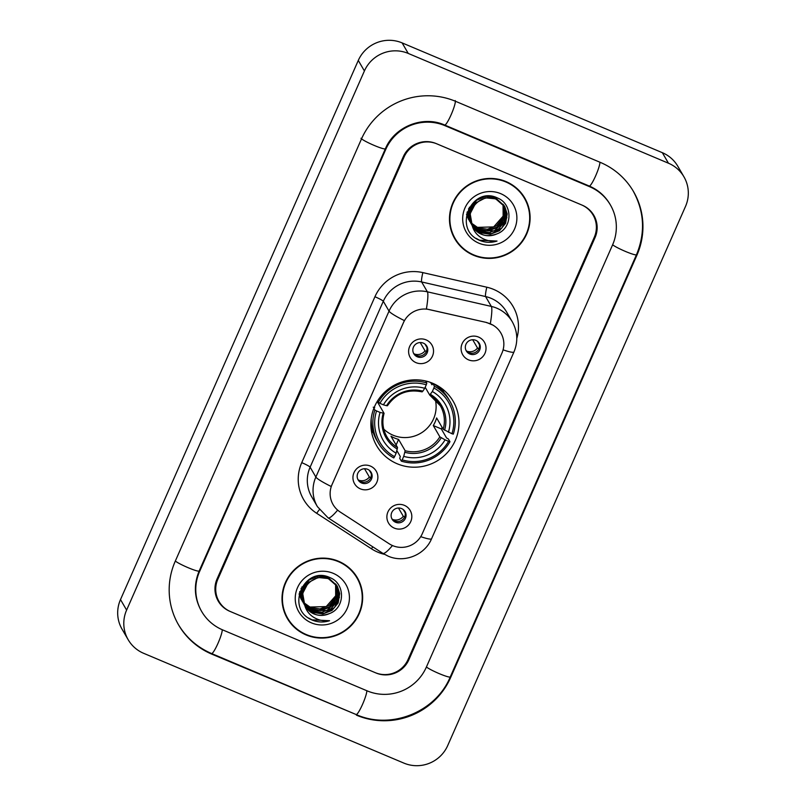 <?xml version="1.0" encoding="UTF-8"?>
<svg xmlns="http://www.w3.org/2000/svg" width="806" height="806" viewBox="0 0 806 806"><rect width="100%" height="100%" fill="white"/><g stroke="black" fill="none" stroke-linecap="round" stroke-linejoin="round"><path stroke-width="1.21" d="M432.671 383.273A44.249 43.504 149.8 0 0 382.185 394.759A44.249 43.504 149.8 0 0 376.664 445.748A44.249 43.504 149.8 0 0 397.177 463.762A44.249 43.504 149.8 0 0 447.662 452.287A44.249 43.504 149.8 0 0 453.184 401.287A44.249 43.504 149.8 0 0 432.671 383.273M371.465 431.351A44.249 43.504 149.8 0 0 373.349 432.802M360.383 488.859A12.523 12.312 -30.2 0 1 353.995 472.659A12.523 12.312 -30.2 0 1 370.428 466.08A12.523 12.312 -30.2 0 1 376.825 482.29A12.523 12.312 -30.2 0 1 360.383 488.859M367.657 469.324A7.516 7.385 149.8 0 0 358.146 479.933A7.516 7.385 149.8 0 0 370.206 481.041A7.516 7.385 149.8 0 0 367.657 469.324M416.047 362.66A12.523 12.312 -30.2 0 1 409.66 346.459A12.523 12.312 -30.2 0 1 426.092 339.88A12.523 12.312 -30.2 0 1 432.479 356.081A12.523 12.312 -30.2 0 1 416.047 362.66M423.321 343.124A7.516 7.385 149.8 0 0 413.81 353.733A7.516 7.385 149.8 0 0 425.87 354.841A7.516 7.385 149.8 0 0 423.321 343.124M394.325 528.132A12.523 12.312 -30.2 0 1 387.938 511.921A12.523 12.312 -30.2 0 1 404.37 505.352A12.523 12.312 -30.2 0 1 410.768 521.553A12.523 12.312 -30.2 0 1 394.325 528.132M401.6 508.596A7.516 7.385 149.8 0 0 392.089 519.205A7.516 7.385 149.8 0 0 404.149 520.313A7.516 7.385 149.8 0 0 401.6 508.596M468.538 359.859A12.523 12.312 -30.2 0 1 462.15 343.658A12.523 12.312 -30.2 0 1 478.593 337.079A12.523 12.312 -30.2 0 1 484.98 353.28A12.523 12.312 -30.2 0 1 468.538 359.859M475.812 340.323A7.516 7.385 149.8 0 0 466.301 350.932A7.516 7.385 149.8 0 0 478.361 352.041A7.516 7.385 149.8 0 0 475.812 340.323M370.72 471.742A7.516 7.385 -30.2 0 1 357.804 479.258M426.384 345.542A7.516 7.385 -30.2 0 1 413.458 353.048M404.662 511.014A7.516 7.385 -30.2 0 1 391.736 518.52M478.885 342.741A7.516 7.385 -30.2 0 1 465.959 350.247M486.743 322.702A22.538 22.165 -30.2 0 1 501.957 353.058L422.243 533.784A22.538 22.165 -30.2 0 1 389.227 543.808L340.102 511.961A22.538 22.165 -30.2 0 1 332.032 484.608L403.474 322.632A22.538 22.165 -30.2 0 1 429.356 309.595L486.633 322.511L493.332 325.292M443.582 391.998A44.249 43.504 149.8 0 0 443.25 389.641M408.068 659.489L594.274 237.286A25.046 24.623 149.8 0 0 581.499 204.875L436.923 143.881A25.046 24.623 149.8 0 0 404.048 157.039L217.842 579.232A25.046 24.623 149.8 0 0 230.617 611.643L375.193 672.637A25.046 24.623 149.8 0 0 408.068 659.489M222.587 629.869L367.153 690.863A45.086 44.33 149.8 0 0 426.324 667.197L612.54 244.994A45.086 44.33 149.8 0 0 610.424 205.006A45.086 44.33 149.8 0 0 589.529 186.66L444.962 125.665A45.086 44.33 149.8 0 0 385.792 149.332L199.576 571.525A45.086 44.33 149.8 0 0 201.691 611.512A45.086 44.33 149.8 0 0 222.587 629.869M403.877 763.101A33.399 32.834 149.8 0 0 447.713 745.56L685.503 206.427A33.399 32.834 149.8 0 0 683.941 176.806A33.399 32.834 149.8 0 0 668.456 163.215L408.239 53.428A33.399 32.834 149.8 0 0 364.403 70.958L126.613 610.092A33.399 32.834 149.8 0 0 128.174 639.712A33.399 32.834 149.8 0 0 143.659 653.313L403.877 763.101M683.941 176.806L677.826 166.288A33.399 32.834 149.8 0 0 662.341 152.687L402.123 42.899A33.399 32.834 149.8 0 0 358.287 60.44L120.497 599.573A33.399 32.834 149.8 0 0 122.059 629.194L128.174 639.712M356.433 715.164A71.794 70.596 149.8 0 0 450.675 677.463L636.881 255.27A71.794 70.596 149.8 0 0 633.526 191.586A71.794 70.596 149.8 0 0 600.248 162.359L455.682 101.365A71.794 70.596 149.8 0 0 361.441 139.055L175.234 561.258A71.794 70.596 149.8 0 0 178.589 624.932A71.794 70.596 149.8 0 0 211.867 654.17L356.04 714.489M506.027 181.592A40.491 39.816 149.8 0 0 459.823 192.11A40.491 39.816 149.8 0 0 454.775 238.767A40.491 39.816 149.8 0 0 473.545 255.25A40.491 39.816 149.8 0 0 519.749 244.742A40.491 39.816 149.8 0 0 524.797 198.085A40.491 39.816 149.8 0 0 506.027 181.592M454.473 238.244A40.491 39.816 149.8 0 0 463.41 248.5M338.57 561.268A40.491 39.816 149.8 0 0 292.366 571.776A40.491 39.816 149.8 0 0 287.319 618.444A40.491 39.816 149.8 0 0 306.089 634.927A40.491 39.816 149.8 0 0 352.293 624.418A40.491 39.816 149.8 0 0 357.34 577.751A40.491 39.816 149.8 0 0 338.57 561.268M287.017 617.91A40.491 39.816 149.8 0 0 295.953 628.176M337.654 510.117A29.218 4.765 123 0 1 328.092 517.855L317.423 506.662A33.399 32.834 -30.2 0 1 315.861 477.041A29.218 3.164 -156.2 0 0 331.185 486.492L404.36 320.587A29.218 3.164 23.8 0 1 389.036 311.126A33.399 32.834 -30.2 0 1 427.371 291.822A29.218 3.667 102.9 0 1 426.394 308.97L486.633 322.511M375.949 672.96A25.046 24.623 149.8 0 0 408.823 659.812L595.04 237.609A25.046 24.623 149.8 0 0 582.254 205.198L436.167 143.569A25.046 24.623 149.8 0 0 403.292 156.717L217.076 578.91A25.046 24.623 149.8 0 0 229.861 611.321L375.949 672.96M361.521 590.073A40.491 39.816 149.8 0 0 357.028 577.227M528.978 210.396A40.491 39.816 149.8 0 0 524.484 197.561M524.434 198.286A40.068 39.403 149.8 0 0 505.866 181.975A40.068 39.403 149.8 0 0 460.135 192.372A40.068 39.403 149.8 0 0 455.138 238.556A40.068 39.403 149.8 0 0 473.706 254.877A40.068 39.403 149.8 0 0 519.437 244.47A40.068 39.403 149.8 0 0 524.434 198.286L523.819 197.238A40.068 39.403 149.8 0 0 515.558 187.304M503.196 204.422L504.254 208.875L502.692 218.285L496.516 225.761L487.368 229.247L477.676 227.776L471.117 223.071M468.83 219.927L466.634 214.084M503.045 204.24L503.135 216.129L493.665 226.909L477.434 227.363L471.047 222.839M468.588 219.514L466.553 214.426M503.8 205.187L505.221 210.547L503.659 219.957L497.493 227.433L488.345 230.919L478.643 229.448L471.45 223.987M469.797 221.6L467.248 211.857M503.659 204.996L504.516 216.441L497.181 227.05L486.794 230.587L478.401 229.035L471.601 224.038M469.566 221.187L467.027 212.562M504.355 205.983L506.198 212.21L504.637 221.63L498.461 229.106L489.313 232.591L479.62 231.121L471.832 224.894M470.775 223.272L468.346 215.978L469.384 207.202M504.213 205.782L504.324 221.348L494.29 230.848L479.379 230.707L472.296 225.388M470.533 222.859L468.548 208.714M504.758 206.628L506.863 217.65L501.947 227.937L491.831 233.559L480.346 232.37L471.913 225.076C464.075 210.547 481.474 192.201 496.214 199.294L504.858 206.81L507.165 213.882L505.604 223.302L499.428 230.768L490.28 234.264L480.588 232.793L472.477 226.194M471.742 224.934L469.314 217.65L470.714 207.948L476.729 200.2L485.716 196.432L495.247 197.621L504.244 205.772M471.5 224.521L469.334 211.182L476.578 199.717M493 196.523L495.005 197.208M497.06 233.841C512.858 228.088 512.737 204.109 497.796 198.115C472.195 185.168 452.65 228.007 478.401 239.815L479.671 240.4C485.343 242.717 491.126 242.928 497.02 241.054C491.086 241.75 485.605 240.5 480.578 237.276C476.396 234.496 473.616 230.667 472.266 225.791C474.321 229.68 477.384 232.511 481.454 234.274C486.683 236.37 491.892 236.218 497.06 233.841C490.602 236.128 485.353 236.198 481.313 234.042L473.636 227.967M472.276 225.851L470.15 213.711L475.792 202.88L485.544 197.843L495.972 198.881L504.627 206.396M500.707 193.662A27.223 26.769 149.8 0 0 464.971 207.958A27.223 26.769 149.8 0 0 478.865 243.18A27.223 26.769 149.8 0 0 514.591 228.894A27.223 26.769 149.8 0 0 500.707 193.662M449.99 225.398A40.068 39.403 149.8 0 0 454.524 237.508L455.138 238.556M497.02 241.054L479.56 240.208L476.054 238.344M356.977 577.962A40.068 39.403 149.8 0 0 338.409 561.651A40.068 39.403 149.8 0 0 292.679 572.048A40.068 39.403 149.8 0 0 287.682 618.232A40.068 39.403 149.8 0 0 306.25 634.544A40.068 39.403 149.8 0 0 351.98 624.146A40.068 39.403 149.8 0 0 356.977 577.962L356.363 576.915A40.068 39.403 149.8 0 0 348.101 566.971M335.739 584.098L336.797 588.551L335.236 597.961L329.06 605.437L319.911 608.923L310.219 607.452L303.661 602.737M301.373 599.604L299.177 593.76M335.588 583.917L335.679 595.805L326.208 606.586L309.978 607.039L303.59 602.505M301.132 599.19L299.097 594.103M336.344 584.864L337.764 590.214L336.203 599.634L330.037 607.109L320.889 610.595L311.187 609.124L303.993 603.664M302.341 601.266L299.792 591.523M336.203 584.672L337.059 596.118L329.735 606.727L319.337 610.263L310.945 608.711L304.144 603.714M302.109 600.863L299.57 592.239M336.898 585.66L338.742 591.886L337.18 601.306L331.004 608.772L321.856 612.268L312.164 610.797L304.376 604.56M303.318 602.938L300.89 595.654L301.928 586.879M336.767 585.458L336.868 601.024L326.833 610.525L311.922 610.374L304.839 605.064M303.076 602.535L301.091 588.39M305.021 605.87L304.809 605.457C306.864 609.356 309.927 612.187 313.997 613.95C319.226 616.036 324.435 615.895 329.604 613.507C345.401 607.754 345.28 583.786 330.339 577.791C304.749 564.845 285.203 607.684 310.945 619.492L312.214 620.076C317.886 622.393 323.669 622.605 329.563 620.721C323.629 621.426 318.148 620.167 313.121 616.953C308.94 614.172 306.169 610.343 304.809 605.457L304.456 604.742C296.618 590.224 314.018 571.867 328.757 578.97L337.412 586.486L339.709 593.559L338.147 602.979L331.971 610.444L322.823 613.93L313.131 612.469L304.789 605.437M304.285 604.611L301.857 597.317L303.257 587.624L309.272 579.877L318.259 576.109L327.79 577.298L336.787 585.448M337.301 586.305L339.407 597.327L334.49 607.603L324.375 613.235L312.889 612.046L304.829 605.427M304.043 604.198L301.877 590.858L309.121 579.393M325.543 576.199L327.548 576.884M329.604 613.507C323.146 615.794 317.896 615.865 313.856 613.719L306.189 607.643M304.829 605.528L302.693 593.387L308.335 582.547L318.088 577.509L328.516 578.557L337.17 586.063M333.251 573.338A27.223 26.769 149.8 0 0 297.525 587.634A27.223 26.769 149.8 0 0 311.408 622.857A27.223 26.769 149.8 0 0 347.134 608.57A27.223 26.769 149.8 0 0 333.251 573.338M282.533 605.074A40.068 39.403 149.8 0 0 287.067 617.184L287.682 618.232M329.563 620.721L312.103 619.874L308.597 618.021M477.495 341.311L479.187 344.222A9.178 9.027 149.8 0 0 479.258 343.799M466.684 351.104A9.178 9.027 149.8 0 0 477.515 348.021L472.699 339.739M478.875 348.746L477.515 348.021M403.282 509.583L404.975 512.495A9.178 9.027 149.8 0 0 405.045 512.072M392.472 519.376A9.178 9.027 149.8 0 0 403.302 516.293L398.486 508.012M404.662 517.019L403.302 516.293M426.384 351.547L425.024 350.822L420.208 342.54M414.193 353.905A9.178 9.027 149.8 0 0 425.024 350.822M425.004 344.112L426.696 347.023A9.178 9.027 149.8 0 0 426.767 346.6M370.72 477.757L369.36 477.021L364.544 468.739M358.529 480.104A9.178 9.027 149.8 0 0 369.36 477.021M369.339 470.311L371.032 473.223A9.178 9.027 149.8 0 0 371.103 472.8M383.787 429.124A30.89 30.376 149.8 0 0 392.975 435.169A30.89 30.376 149.8 0 0 425.195 430.102A30.89 30.376 149.8 0 0 435.21 399.242M376.543 410.939L374.861 410.032A41.408 40.713 149.8 0 0 378.286 442.877A41.408 40.713 149.8 0 0 393.751 457.939L394.577 456.68A39.736 39.071 149.8 0 1 376.543 410.939L380.069 412.42A35.897 35.293 149.8 0 0 396.129 453.163L397.539 447.511L390.97 436.207A30.89 30.376 149.8 0 0 394.658 438.071A30.89 30.376 149.8 0 0 398.577 439.411L405.146 450.715L403.735 456.367A35.897 35.293 149.8 0 0 445.063 439.844L448.579 441.325A39.736 39.071 149.8 0 1 402.184 459.883L401.358 461.153A41.408 40.713 149.8 0 0 449.96 441.708L448.579 441.325M377.641 401.459A30.89 30.376 149.8 0 0 377.48 402.003L384.049 413.307L380.069 412.42M430.595 382.457L431.945 384.784L432.782 383.394L434.414 386.205L433.89 387.998A39.736 39.071 149.8 0 1 451.934 433.739L453.304 434.122A41.408 40.713 149.8 0 0 449.889 401.267A41.408 40.713 149.8 0 0 434.414 386.205M451.934 433.739L443.189 429.245L436.62 417.941A30.89 30.376 -30.2 0 1 433.275 425.538L441.315 428.933A39.655 38.99 149.8 0 0 442.131 427.432M441.315 428.933L446.595 438.011L448.317 438.897L449.96 441.708M401.358 461.153L399.726 458.332L400.31 456.518L396.874 450.604M373.228 407.211L374.709 407.685L374.357 407.07M371.234 418.485A41.408 40.713 149.8 0 0 376.644 440.066L378.286 442.877M374.861 410.032L373.853 408.299M377.44 401.106L379.898 403.343A39.736 39.071 149.8 0 1 426.283 384.784L426.807 383.001A41.408 40.713 149.8 0 0 378.205 402.436M426.807 383.001L425.639 380.986M402.184 459.883L403.735 456.367M396.129 453.163L394.577 456.68M426.283 384.784L424.732 388.301A35.897 35.293 149.8 0 0 383.414 404.834L379.898 403.343M445.063 439.844L439.844 436.842L433.275 425.538M383.414 404.834L386.548 405.7A32.109 31.575 149.8 0 1 422.858 391.172L424.732 388.301M384.049 413.307L383.193 413.297A32.109 31.575 149.8 0 0 397.308 449.093M386.548 405.7L387.404 405.71M449.889 401.267L448.247 398.456A41.408 40.713 149.8 0 0 432.782 383.394M448.408 432.248A35.897 35.293 149.8 0 0 432.348 391.515L433.89 387.998M432.348 391.515L429.699 395.041L425.185 387.273M444.58 430.182A32.109 31.575 149.8 0 0 430.464 394.386L429.699 395.041M396.099 445.033L398.577 439.411M373.329 432.772A43.413 42.688 -30.2 0 1 371.435 431.15M443.078 389.51A43.413 42.688 -30.2 0 1 443.552 391.968M633.063 190.8C644.407 211.464 645.535 232.783 636.478 254.736L450.262 676.929A13.359 1.451 -156.2 0 1 439.693 673.826A13.359 1.451 -156.2 0 1 426.414 666.975M450.262 676.929C435.774 712.172 390.749 730.176 356.141 714.529A13.359 1.955 -67.1 0 0 362.317 704.867A13.359 1.955 -67.1 0 0 366.831 690.722M356.141 714.529L211.575 653.535A13.359 1.955 -67.1 0 0 217.751 643.863A13.359 1.955 -67.1 0 0 222.255 629.728M175.325 561.047A13.359 1.451 23.8 0 0 188.594 567.887A13.359 1.451 23.8 0 0 199.173 570.991L385.379 148.798C394.456 126.602 423.069 115.198 444.67 125.031L589.236 186.025C598.163 189.873 605.074 195.939 609.971 204.22M360.987 138.269A13.359 1.451 23.8 0 0 373.48 145.12A13.359 1.451 23.8 0 0 385.379 148.798M455.219 100.569A13.359 1.955 112.9 0 1 451.38 114.16A13.359 1.955 112.9 0 1 444.67 125.031M599.926 162.218A13.359 1.955 112.9 0 1 595.422 176.353A13.359 1.955 112.9 0 1 589.236 186.025M636.478 254.736A13.359 1.451 -156.2 0 1 625.899 251.623A13.359 1.451 -156.2 0 1 612.631 244.782M120.497 599.573L126.613 610.092M358.287 60.44L364.403 70.958M402.123 42.899L408.239 53.428M662.341 152.687L668.456 163.215M450.302 676.828L450.675 677.463M211.474 653.495L211.867 654.17M636.518 254.636L636.881 255.27M199.213 570.9L199.576 571.525M385.419 148.697L385.792 149.332M444.569 124.99L444.962 125.665M589.146 185.984L589.529 186.66M384.412 554.306A41.741 41.046 -30.2 0 1 377.792 552.15A41.741 41.046 -30.2 0 1 371.445 548.785L316.698 513.301A41.741 41.046 -30.2 0 1 301.746 462.644L374.931 296.739A41.741 41.046 -30.2 0 1 422.858 272.609L486.814 287.208A41.741 41.046 -30.2 0 1 516.797 338.449M422.858 272.609A8.352 1.048 -77.1 0 0 421.639 281.959L427.371 291.822L491.328 306.421A33.399 32.834 -30.2 0 1 496.818 308.184A33.399 32.834 -30.2 0 1 512.294 321.785L506.561 311.922A33.399 32.834 149.8 0 0 491.086 298.321A33.399 32.834 149.8 0 0 485.595 296.558L421.639 281.959A33.399 32.834 149.8 0 0 383.303 301.263L310.119 467.168A33.399 32.834 149.8 0 0 311.69 496.788L317.423 506.662M490.32 323.72A29.218 3.667 102.9 0 0 491.328 306.421L485.595 296.558A8.352 1.048 -77.1 0 1 486.814 287.208M420.722 536.655A29.218 3.164 23.8 0 0 431.573 538.761L513.966 351.96A29.218 3.164 -156.2 0 1 503.085 349.854M301.746 462.644A8.352 0.907 23.8 0 1 310.119 467.168L315.861 477.041L389.036 311.126L383.303 301.263A8.352 0.907 23.8 0 0 374.931 296.739M392.451 545.531A29.218 4.765 123 0 1 382.83 553.339L328.092 517.855M319.398 509.674A8.352 1.36 -57 0 0 316.698 513.301M372.805 546.841A8.352 1.36 -57 0 0 371.445 548.785M384.019 413.418A30.89 30.376 149.8 0 0 386.91 436.792A30.89 30.376 149.8 0 0 397.539 447.511M404.924 452.307A32.109 31.575 149.8 0 0 441.235 437.779M405.146 450.715A30.89 30.376 149.8 0 0 439.844 436.842M443.189 429.245A30.89 30.376 149.8 0 0 440.328 405.75A30.89 30.376 149.8 0 0 429.8 395.101M370.951 426.968A40.028 39.363 149.8 0 0 371.395 427.543M439.965 387.696A40.028 39.363 149.8 0 0 439.693 387.021M178.136 624.146C186.065 637.546 197.218 647.339 211.575 653.535M201.228 610.726C194.206 597.971 193.521 584.723 199.173 570.991M382.83 553.339L387.998 556.08C404.128 563.354 424.843 555.092 431.573 538.761M513.966 351.96C518.218 341.643 517.664 331.588 512.294 321.785M439.512 386.91L440.842 389.197M386.91 436.792C382.779 429.437 381.832 421.629 384.069 413.377M387.414 405.791C395.988 393.499 407.574 388.865 422.153 391.887M370.941 426.757L372.271 429.044M429.739 395.081L440.328 405.75"/></g></svg>

